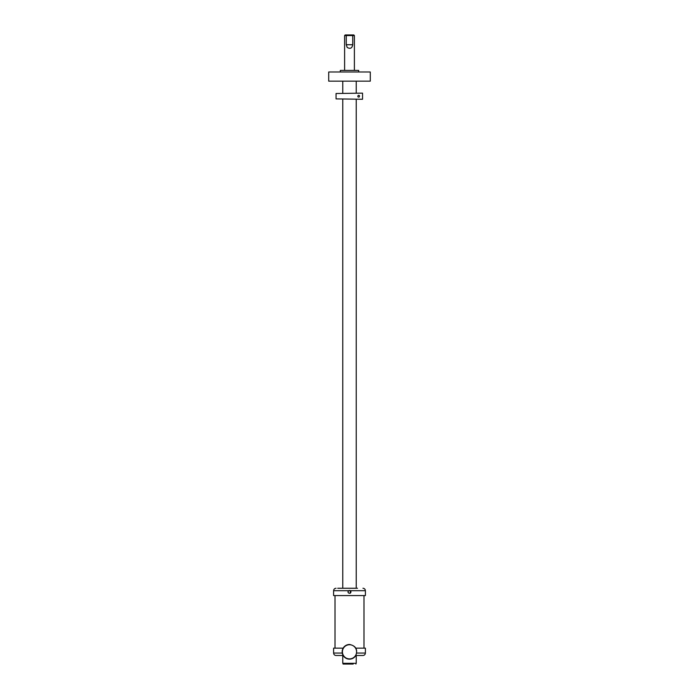 <?xml version="1.0" encoding="UTF-8"?>
<svg xmlns="http://www.w3.org/2000/svg" width="699" height="699" viewBox="0 0 699 699"><rect width="100%" height="100%" fill="white"/><g stroke="black" fill="none" stroke-linecap="round" stroke-linejoin="round"><path stroke-width="1.05" d="M339.539 81.163L328.713 81.163L328.713 71.988L370.287 71.988L370.287 81.163L339.539 81.163M357.075 655.496L356.228 655.496L356.228 663.316L342.772 663.316L342.772 655.496M353.178 664.05L343.078 664.05L343.078 663.316M335.013 595.592L335.013 648.156M363.987 595.592L363.987 648.156M349.823 590.454L348.784 590.603L350.374 590.699L350.216 593.241L350.898 592.464M350.959 591.555L350.54 590.838M350.313 590.655L349.849 590.463M348.784 590.603L348.032 591.607M347.997 592.036L348.285 592.804M350.374 590.699L365.394 590.699L365.394 595.592L333.606 595.592L333.606 590.699L348.626 590.699C347.595 592.49 348.119 593.337 350.216 593.241M341.863 588.252L357.512 588.252M337.696 588.252L341.488 588.252M343.148 655.496L341.488 655.496M357.137 655.496L355.852 655.496M356.735 653.049L365.394 653.049L365.394 648.156L355.852 648.156M343.148 648.156L333.606 648.156L333.606 653.049C333.755 654.535 334.568 655.347 336.053 655.496M341.863 655.496L336.132 655.496M362.868 655.496L357.512 655.496M349.596 644.487C355.878 645.832 357.94 649.528 355.8 655.575C354.306 657.908 352.174 659.105 349.404 659.157A7.331 7.331 0 0 1 342.169 651.721A7.331 7.331 0 0 1 349.596 644.487M349.596 644.731A7.095 7.095 0 0 1 355.59 655.452A7.095 7.095 0 0 1 342.414 651.73A7.095 7.095 0 0 1 349.596 644.731M362.545 93.142L362.545 99.258L336.053 98.891L336.053 93.509L362.545 93.142L336.053 93.509M336.053 98.891L362.545 99.258M358.211 95.361C359.531 95.247 359.836 95.807 359.129 97.039C357.827 97.17 357.521 96.611 358.211 95.361M340.334 71.988L340.334 70.407L358.666 70.407L358.666 71.988M344.607 35.562L345.219 34.95L353.781 34.95L354.393 35.562L352.733 35.562L352.733 44.727C352.104 48.266 350.251 49.166 347.158 47.418L346.267 44.727L346.267 35.562L344.607 35.562L344.607 70.407M352.497 34.95L352.733 35.562L346.267 35.562L346.503 34.95M342.265 653.049L333.606 653.049M352.733 44.727L346.267 44.727M356.228 81.163L356.228 93.142M356.228 99.258L356.228 588.252M342.772 81.163L342.772 93.142M342.772 99.258L342.772 588.252M355.922 663.316L355.922 664.05M365.394 590.699C365.245 589.213 364.432 588.401 362.947 588.252M333.606 590.699C333.755 589.213 334.568 588.401 336.053 588.252M365.394 653.049C365.245 654.535 364.432 655.347 362.947 655.496M354.393 35.562L354.393 70.407"/></g></svg>
